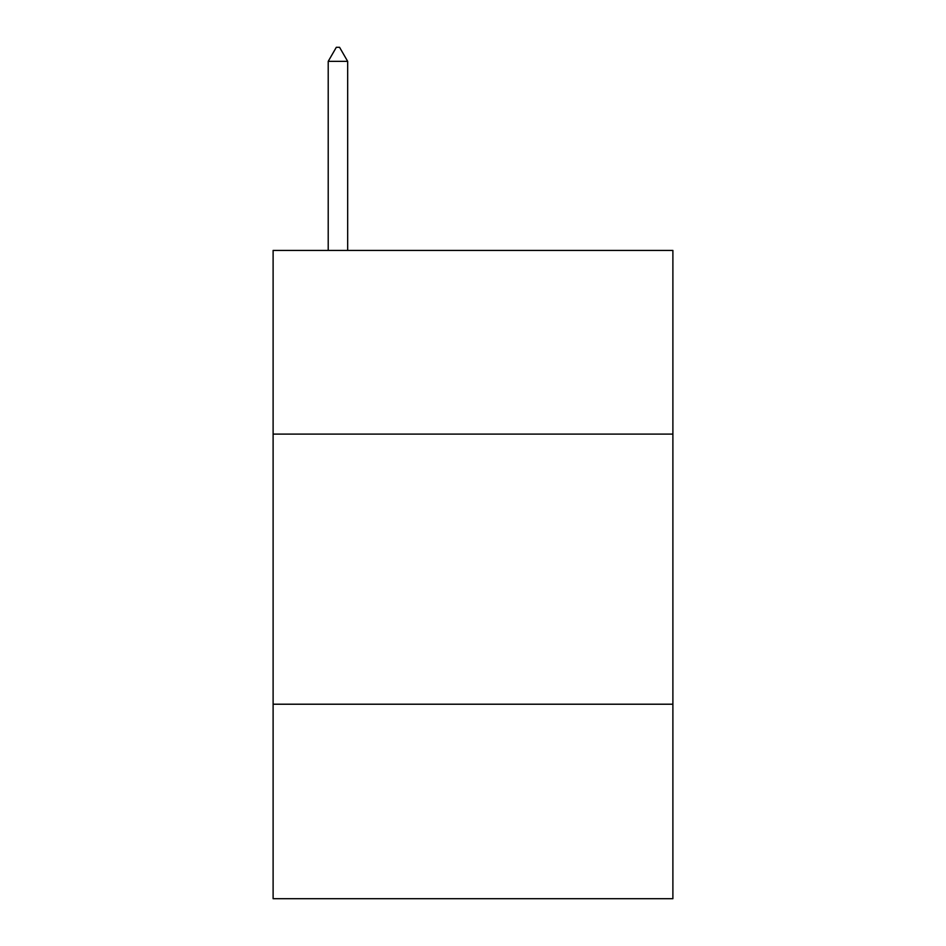 <?xml version="1.0" encoding="UTF-8"?>
<svg xmlns="http://www.w3.org/2000/svg" width="946" height="946" viewBox="0 0 946 946"><rect width="100%" height="100%" fill="white"/><g stroke="black" fill="none" stroke-linecap="round" stroke-linejoin="round"><path stroke-width="1.42" d="M672.89 434.108L672.89 250.43L273.11 250.43L273.11 434.108L672.89 434.108L672.89 898.7L273.11 898.7L273.11 434.108M672.89 704.214L273.11 704.214M347.667 61.348L339.567 47.3L336.327 47.3L328.215 61.348L347.667 61.348L347.667 250.43M328.215 61.348L328.215 250.43"/></g></svg>

